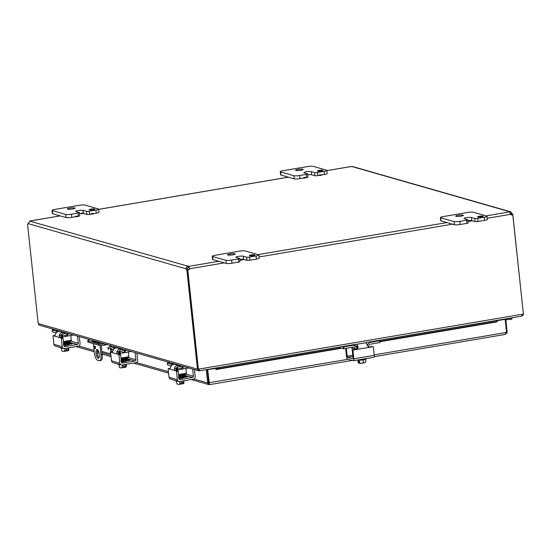<?xml version="1.0" encoding="UTF-8"?>
<svg xmlns="http://www.w3.org/2000/svg" width="551" height="551" viewBox="0 0 551 551"><rect width="100%" height="100%" fill="white"/><g stroke="black" fill="none" stroke-linecap="round" stroke-linejoin="round"><path stroke-width="0.83" d="M249.603 255.712A2.769 0.441 173.9 0 1 249.396 255.574A2.769 0.441 173.9 0 1 252.11 254.844A2.769 0.441 173.9 0 1 254.913 254.982A2.769 0.441 173.9 0 1 252.709 255.657A2.769 0.441 173.9 0 1 249.603 255.712M246.951 260.299L243.611 259.349L243.28 256.215A3.878 0.613 173.9 0 0 238.934 256.298A3.878 0.613 173.9 0 0 235.856 257.234A3.878 0.613 173.9 0 0 236.138 257.427L239.478 258.385A2.211 0.351 173.9 0 1 239.644 258.495A2.211 0.351 173.9 0 1 238.273 258.97L231.654 260.093A4.429 0.703 173.9 0 1 225.917 260.306L212.569 256.484A4.429 0.703 173.9 0 1 212.238 256.263A4.429 0.703 173.9 0 1 214.973 255.313L239.423 251.166A4.429 0.703 173.9 0 1 245.161 250.953L258.509 254.776A4.429 0.703 173.9 0 1 258.839 254.996A4.429 0.703 173.9 0 1 256.105 255.946L249.486 257.062A2.211 0.351 173.9 0 1 246.614 257.172L246.951 260.299A2.211 0.351 -6.1 0 0 249.823 260.196L256.442 259.073A4.429 0.703 -6.1 0 0 259.177 258.123L258.839 254.996M212.238 256.263L212.576 259.39A4.429 0.703 -6.1 0 0 212.9 259.611L226.247 263.433A4.429 0.703 -6.1 0 0 231.992 263.22L238.611 262.097A2.211 0.351 -6.1 0 0 239.974 261.622L239.644 258.495M243.611 259.349A3.878 0.613 -6.1 0 0 239.733 259.369M227.797 255.037A3.878 0.613 173.9 0 1 227.508 254.844A3.878 0.613 173.9 0 1 231.303 253.825A3.878 0.613 173.9 0 1 235.222 254.018A3.878 0.613 173.9 0 1 232.143 254.955A3.878 0.613 173.9 0 1 227.797 255.037M243.28 256.215L246.614 257.172M317.61 171.134A2.769 0.441 173.9 0 1 317.404 170.996A2.769 0.441 173.9 0 1 320.11 170.259A2.769 0.441 173.9 0 1 322.914 170.404A2.769 0.441 173.9 0 1 320.716 171.072A2.769 0.441 173.9 0 1 317.61 171.134M314.958 175.721L311.618 174.763L311.287 171.636A3.878 0.613 173.9 0 0 306.941 171.719A3.878 0.613 173.9 0 0 303.856 172.656A3.878 0.613 173.9 0 0 304.145 172.849L307.486 173.799A2.211 0.351 173.9 0 1 307.644 173.909A2.211 0.351 173.9 0 1 306.28 174.385L299.661 175.507A4.429 0.703 173.9 0 1 293.917 175.721L280.569 171.898A4.429 0.703 173.9 0 1 280.245 171.678A4.429 0.703 173.9 0 1 282.98 170.727L307.424 166.581A4.429 0.703 173.9 0 1 313.168 166.368L326.516 170.19A4.429 0.703 173.9 0 1 326.846 170.411A4.429 0.703 173.9 0 1 324.112 171.361L317.493 172.484A2.211 0.351 173.9 0 1 314.621 172.587L314.958 175.721A2.211 0.351 -6.1 0 0 317.831 175.611L319.449 175.342M305.757 177.663L306.611 177.518A2.211 0.351 -6.1 0 0 307.981 177.043L307.644 173.909M280.245 171.678L280.576 174.812A4.429 0.703 -6.1 0 0 280.907 175.032L294.255 178.855A4.429 0.703 -6.1 0 0 299.999 178.641L303.656 178.014M321.543 174.984L324.443 174.488A4.429 0.703 -6.1 0 0 327.177 173.544L326.846 170.411M311.618 174.763A3.878 0.613 -6.1 0 0 307.74 174.791M295.804 170.459A3.878 0.613 173.9 0 1 295.515 170.266A3.878 0.613 173.9 0 1 299.31 169.24A3.878 0.613 173.9 0 1 303.229 169.439A3.878 0.613 173.9 0 1 300.15 170.376A3.878 0.613 173.9 0 1 295.804 170.459M311.287 171.636L314.621 172.587M477.786 217.004A2.769 0.441 173.9 0 1 477.586 216.86A2.769 0.441 173.9 0 1 480.293 216.13A2.769 0.441 173.9 0 1 483.096 216.274A2.769 0.441 173.9 0 1 480.892 216.942A2.769 0.441 173.9 0 1 477.786 217.004M475.134 221.592L471.801 220.634L471.463 217.507A3.878 0.613 173.9 0 0 467.117 217.59A3.878 0.613 173.9 0 0 464.038 218.52A3.878 0.613 173.9 0 0 464.321 218.719L467.661 219.67A2.211 0.351 173.9 0 1 467.827 219.78A2.211 0.351 173.9 0 1 466.456 220.255L459.844 221.378A4.429 0.703 173.9 0 1 454.1 221.592L440.752 217.769A4.429 0.703 173.9 0 1 440.421 217.549A4.429 0.703 173.9 0 1 443.156 216.598L467.606 212.452A4.429 0.703 173.9 0 1 473.35 212.238L486.698 216.061A4.429 0.703 173.9 0 1 487.022 216.281A4.429 0.703 173.9 0 1 484.288 217.232L477.669 218.354A2.211 0.351 173.9 0 1 474.804 218.458L475.134 221.592A2.211 0.351 -6.1 0 0 478.006 221.481L484.625 220.359A4.429 0.703 -6.1 0 0 487.359 219.415L487.022 216.281M440.421 217.549L440.759 220.682A4.429 0.703 -6.1 0 0 441.082 220.903L454.43 224.725A4.429 0.703 -6.1 0 0 460.175 224.512L466.793 223.389A2.211 0.351 -6.1 0 0 468.157 222.914L467.827 219.78M471.801 220.634A3.878 0.613 -6.1 0 0 467.916 220.655M455.98 216.329A3.878 0.613 173.9 0 1 455.698 216.137A3.878 0.613 173.9 0 1 459.486 215.11A3.878 0.613 173.9 0 1 463.405 215.31A3.878 0.613 173.9 0 1 460.326 216.247A3.878 0.613 173.9 0 1 455.98 216.329M471.463 217.507L474.804 218.458M101.246 345.422L102.231 354.665L101.026 354.872L100.013 345.415M99.765 343.087L99.703 342.481M93.029 340.573L93.119 341.406M93.36 343.652L94.352 352.957A6.64 2.383 80.4 0 0 97.555 360.196L99.221 360.678A6.64 2.383 80.4 0 0 99.635 360.705A6.64 2.383 80.4 0 0 101.026 354.872M96.019 353.439A4.429 1.591 80.4 0 1 96.948 349.548A4.429 1.591 80.4 0 1 99.256 353.652A4.429 1.591 80.4 0 1 98.429 358.281A4.429 1.591 80.4 0 1 96.019 353.439M95.488 347.488A1.384 0.496 80.4 0 1 95.199 348.707A1.384 0.496 80.4 0 1 94.476 347.426A1.384 0.496 80.4 0 1 94.738 345.98A1.384 0.496 80.4 0 1 95.488 347.488M99.635 360.705L100.84 360.499A6.64 2.383 -99.6 0 0 102.231 354.665M97.61 349.782A4.429 1.591 -99.6 0 0 97.224 353.232A4.429 1.591 -99.6 0 0 98.973 357.84M89.427 209.841A2.769 0.441 173.9 0 1 89.221 209.704A2.769 0.441 173.9 0 1 91.927 208.974A2.769 0.441 173.9 0 1 94.731 209.118A2.769 0.441 173.9 0 1 92.534 209.786A2.769 0.441 173.9 0 1 89.427 209.841M83.373 212.961L81.341 213.244L83.373 212.961L83.098 210.344A3.878 0.613 173.9 0 0 78.752 210.427A3.878 0.613 173.9 0 0 75.673 211.364A3.878 0.613 173.9 0 0 75.962 211.556L79.296 212.514A2.211 0.351 173.9 0 1 79.461 212.624A2.211 0.351 173.9 0 1 78.097 213.099L71.478 214.222A4.429 0.703 173.9 0 1 65.734 214.435L52.386 210.613A4.429 0.703 173.9 0 1 52.056 210.392A4.429 0.703 173.9 0 1 54.79 209.442L79.241 205.296A4.429 0.703 173.9 0 1 84.985 205.082L98.333 208.905A4.429 0.703 173.9 0 1 98.663 209.125A4.429 0.703 173.9 0 1 95.929 210.076L89.31 211.198A2.211 0.351 173.9 0 1 86.438 211.302L86.769 214.429A2.211 0.351 -6.1 0 0 89.641 214.325L91.266 214.05M77.574 216.371L78.428 216.226A2.211 0.351 -6.1 0 0 79.799 215.751L79.461 212.624M52.056 210.392L52.393 213.519A4.429 0.703 -6.1 0 0 52.724 213.74L66.072 217.562A4.429 0.703 -6.1 0 0 71.816 217.349L75.473 216.729M93.36 213.692L96.26 213.203A4.429 0.703 -6.1 0 0 98.994 212.252L98.663 209.125M86.769 214.429L83.504 213.499L81.396 213.754L81.341 213.244M81.348 213.361A3.878 0.613 -6.1 0 0 79.558 213.499M67.621 209.166A3.878 0.613 173.9 0 1 67.332 208.974A3.878 0.613 173.9 0 1 71.12 207.954A3.878 0.613 173.9 0 1 75.046 208.147A3.878 0.613 173.9 0 1 71.967 209.084A3.878 0.613 173.9 0 1 67.621 209.166M83.098 210.344L86.438 211.302M321.44 174.66L319.408 174.942L321.44 174.66M321.495 175.177L319.456 175.452L319.408 174.942M305.647 177.339L303.615 177.622L305.647 177.339M305.702 177.856L303.67 178.131L303.615 177.622M93.257 213.375L91.218 213.65L93.257 213.375M93.312 213.884L91.273 214.167L91.218 213.65M83.428 213.478L83.449 213.017M77.464 216.054L75.432 216.329L77.464 216.054M77.519 216.564L75.487 216.846L75.432 216.329M521.976 315.985L523.03 315.2L523.409 313.85M39.83 325.331L38.852 324.801L38.191 323.533L197.43 369.136L199.352 370.727M198.966 369.804L198.429 369.177M39.824 325.338L198.574 370.795L199.221 370.795L199.159 370.224M198.677 369.136L199.434 370.823L356.084 344.244M197.43 369.136L199.042 369.074L199.434 370.823M199.042 369.074L522.734 314.16L521.439 316.191L365.258 342.688M522.734 314.16L523.395 314.049L512.795 214.821A2.087 1.922 -74 0 1 510.639 214.298L509.606 212.018M523.374 313.856L512.85 214.67L512.485 214.732M512.21 214.78L511.893 214.835A2.087 0.751 80.4 0 1 511.176 213.726L509.95 212.844M198.381 369.191L187.774 269.962L187.381 269.845L197.988 369.074M30.091 221.027L28.067 223.596A2.087 0.751 80.4 0 1 27.633 224.347A2.087 0.751 80.4 0 1 27.55 224.347L38.191 323.533M187.388 269.887L186.872 269.969A2.087 0.751 80.4 0 1 186.162 268.867C185.983 267.524 186.569 266.712 187.919 266.415L188.029 267.442L187.12 268.702A2.087 0.751 -99.6 0 0 187.836 269.811L187.581 269.852M187.12 268.702L186.162 268.867L28.067 223.596M186.872 269.969L197.472 369.149M510.35 212.803L509.93 211.791L510.681 211.811L512.141 213.568A2.087 0.751 -99.6 0 0 512.85 214.67M512.141 213.568L510.226 213.457M510.625 211.798L352.757 166.588L350.581 166.622M29.816 221.144L188.711 266.388L189.744 268.736L188.821 267.414L188.029 267.442M511.362 214.842A2.087 1.922 106 0 0 512.396 214.711L512.795 214.821M224.291 262.875L189.744 268.736A2.087 1.922 -74 0 1 187.774 269.962M218.761 261.291L188.711 266.388L188.821 267.414M187.381 269.845A2.087 1.922 106 0 0 189.351 268.619M486.196 215.923L509.93 211.791L351.834 166.512M108.21 347.344A0.971 0.351 80.4 0 1 108.671 348.328A0.971 0.351 80.4 0 1 108.478 349.265A0.971 0.351 80.4 0 1 107.968 348.363A0.971 0.351 80.4 0 1 108.148 347.344A0.971 0.351 80.4 0 1 108.21 347.344M111.626 351.999A4.429 1.591 -99.6 0 0 111.688 349.451L110.482 349.658A4.429 1.591 80.4 0 1 109.553 353.542A4.429 1.591 80.4 0 1 109.277 353.528L101.887 351.407M111.295 345.801L111.336 346.159M111.619 348.804L111.688 349.451M107.273 344.65L104.807 345.071L104.683 343.907M110.482 349.658L110.352 348.439M110.131 346.365L110.028 345.443M88.215 342.178L88.077 340.89A4.429 0.703 173.9 0 1 87.747 340.67L87.884 341.957A4.429 0.703 -6.1 0 0 88.215 342.178L99.063 345.284A4.429 0.703 -6.1 0 0 104.807 345.071M87.747 340.67A4.429 0.703 173.9 0 1 90.219 339.767M88.077 340.89L98.925 343.996L99.063 345.284M104.394 343.824A4.429 0.703 173.9 0 1 98.925 343.996M101.425 342.977A2.769 0.441 173.9 0 1 98.663 342.991L92.41 341.2A2.769 0.441 173.9 0 1 92.203 341.062A2.769 0.441 173.9 0 1 93.036 340.656M504.792 319.222L505.756 319.029L507.154 332.129L507.016 332.873L505.005 334.464L506.548 332.425L505.15 319.325L497.422 320.634M504.406 319.084L504.792 319.194M496.382 320.448L496.286 321.57L497.45 320.889L497.395 320.276M496.286 321.57L379.756 341.338M355.058 345.532L354.438 345.635M340.628 347.977L219.105 368.591L219.016 367.579L218.575 367.572M341.551 348.246L215.964 369.549A1.109 0.399 -99.6 0 1 216.206 368.578A1.109 0.399 -99.6 0 1 216.295 368.585L216.24 367.972L216.295 368.591L219.105 368.591M497.195 321.04A1.109 0.399 -99.6 0 0 497.126 321.853L379.797 341.751M496.196 320.551L378.874 340.456M354.947 344.513L352.227 344.974M338.362 347.33L219.016 367.579M206.839 369.563L206.26 369.838L207.782 383.641L208.333 384.384L209.504 384.632L352.165 360.43M207.782 383.641L209.366 383.579L208.622 382.78L207.224 369.673M205.881 369.728L206.26 369.838M215.847 368.405L207.307 369.673L215.847 368.405L215.964 369.549M497.408 320.455L505.15 319.325M209.366 383.579L208.705 382.773L207.307 369.673M209.428 384.199L207.699 369.783M374.184 356.69L505.005 334.464M505.37 318.919L505.756 319.029M506.534 332.239L507.154 332.129M208.622 382.78L207.665 382.938L193.911 379.005M208.705 382.773L348.191 359.286M511.204 317.927A1.109 1.019 -74 0 1 509.606 318.202M512.34 317.734A2.211 2.039 -74 0 1 508.47 318.395M507.106 318.623L507.437 319.807L505.852 319.931M507.409 318.712L505.942 318.822M511.149 317.941A1.061 0.978 -74 0 1 509.654 318.196M355.808 346.607L357.027 346.4M352.798 355.237L347.171 356.194L346.372 348.742A0.53 0.489 -74 0 1 346.613 348.211M355.54 346.338L356.621 346.152M345.691 348.37A0.53 0.489 106 0 0 345.677 348.542L346.372 348.742M355.113 345.663L354.982 344.437M352.723 349.83A0.53 0.489 106 0 0 352.289 350.436L352.984 350.636A0.53 0.489 -74 0 1 353.418 350.03L352.723 349.83L356.201 349.238A1.77 1.632 -74 0 0 357.158 348.707L357.454 347.171A2.211 0.792 -99.6 0 0 356.724 346.186L355.12 345.725M368.653 347.288L369.328 347.33L367.372 345.828A4.429 1.591 -99.6 0 0 365.568 342.777L356.394 344.334A4.429 1.591 80.4 0 1 358.198 347.385L356.896 349.437L372.813 346.737A0.53 0.489 -74 0 1 373.358 347.178L374.225 355.347L353.852 358.804A2.211 0.792 80.4 0 1 353.391 360.747A2.211 0.792 80.4 0 1 353.253 360.74L347.619 359.128A2.211 0.792 80.4 0 1 346.551 356.711L345.677 348.542M353.418 350.03L356.896 349.437L356.201 349.238M352.984 350.636L353.852 358.804M373.013 346.751L372.318 346.551A0.53 0.489 106 0 0 372.118 346.538L368.64 347.13A1.77 1.632 -74 0 1 368.323 347.151M347.171 356.194A1.109 0.399 -99.6 0 0 347.702 357.399L352.936 356.511M352.915 358.832L352.785 358.853A1.109 0.399 -99.6 0 0 352.854 358.859A1.109 0.399 -99.6 0 0 353.081 357.881L352.289 350.436M352.785 358.853L347.702 357.399M373.626 357.282A2.211 0.792 -99.6 0 0 373.764 357.289A2.211 0.792 -99.6 0 0 374.225 355.347M359.176 363.013L358.756 363.081A5.71 5.255 -74 0 1 358.694 363.047L358.508 361.339L359.011 361.477L359.19 363.192A5.71 5.255 106 0 0 359.259 363.226A3.32 0.523 173.9 0 0 361.559 363.212A4.697 4.587 -142 0 0 363.405 362.654A4.697 2.9 91.1 0 0 364.617 362.696A3.32 0.523 173.9 0 1 361.559 363.212A4.697 4.587 -142 0 1 359.624 362.971A4.697 1.687 -99.6 0 1 359.19 363.192M357.923 360.154L358.184 362.558A4.697 1.687 -99.6 0 0 358.694 363.047M359.335 360.216L359.624 362.971M365.299 362.338A3.32 0.523 173.9 0 1 365.23 362.42A3.32 0.523 173.9 0 1 364.617 362.696A4.697 2.9 91.1 0 0 365.657 362.021A4.697 2.9 91.1 0 0 365.74 361.931L365.465 359.348M363.109 359.886L363.405 362.654M357.427 360.065A4.608 0.73 -6.1 0 0 363.385 359.837A4.608 0.73 -6.1 0 0 366.229 358.853L366.201 358.577M351.8 347.337A2.211 2.039 -74 0 1 351.972 347.998L352.482 352.716A1.109 1.019 106 0 0 352.564 353.046M378.709 340.408L379.687 340.704L379.549 342.626L379.653 340.738M379.549 342.626L370.368 344.182A2.211 2.039 106 0 0 368.564 346.703L368.612 347.13M342.977 346.896L343.17 348.707L343.858 348.68L343.666 346.875L342.033 346.627M343.17 348.707L338.19 347.282M343.666 346.875L352.344 345.401A4.429 4.071 -74 0 1 354.024 345.491A4.429 4.071 -74 0 1 356.869 348.962M367.262 345.415A4.429 4.071 -74 0 1 370.678 342.288L379.357 340.814M351.972 347.998L355.312 348.948A2.211 2.039 106 0 0 353.039 347.123L343.858 348.68M355.312 348.948L355.361 349.382M192.671 369.108L193.429 376.209L186.238 374.15M174.977 364.039L173.999 364.204A4.429 4.071 106 0 0 170.548 367.448L169.722 369.053L176.237 370.919L176.499 371.498L178.193 371.209L177.939 370.63L176.513 370.224A1.77 0.634 80.4 0 1 176.065 369.742L176.113 368.213L174.302 368.523A4.429 4.071 -74 0 1 177.759 365.279L178.731 365.113M194.448 369.618L195.199 376.643A2.211 2.039 -74 0 1 193.394 379.164L179.64 381.499A2.211 2.039 -74 0 1 177.367 379.667L169.026 377.283L168.151 369.108L168.269 368.64L169.832 369.06M177.367 379.667L176.499 371.498M177.305 367.221A2.211 2.039 106 0 0 176.113 368.213M185.019 374.363A1.109 1.019 -74 0 1 184.468 374.99M184.482 375.169L192.526 377.469A1.109 1.019 106 0 0 193.429 376.209M178.193 371.209L178.985 378.661A1.109 1.019 106 0 0 180.122 379.577L179.33 379.35M192.526 377.469L180.122 379.577M184.647 376.485A2.486 0.393 173.9 0 1 187.684 376.547A2.486 0.393 173.9 0 1 186.148 377.077L184.179 377.414M176.513 370.224L174.819 370.513L174.302 368.523M169.026 377.283A2.211 2.039 106 0 0 170.452 379.06L178.799 381.45M179.688 381.492L179.957 383.951A4.697 3.616 -107.3 0 1 178.49 384.322A3.32 0.523 173.9 0 1 177.305 384.157A5.751 5.751 0 0 1 177.057 384.013A4.697 0.703 -94.7 0 1 176.94 383.895A4.697 3.616 -107.3 0 0 178.49 384.322A3.32 0.523 173.9 0 0 181.127 384.15A5.71 2.052 -99.6 0 0 181.148 384.109L180.962 382.401L182.188 382.194L182.367 383.902A5.71 2.052 80.4 0 1 182.347 383.944L181.052 383.255M182.367 383.902A4.697 4.318 106 0 0 183.483 383.351A4.697 0.703 85.3 0 0 183.752 383.462A3.32 0.523 173.9 0 1 183.738 383.468A3.32 0.523 173.9 0 1 182.347 383.944M183.738 383.468A5.751 5.751 0 0 0 183.752 383.462A4.697 0.703 85.3 0 0 183.786 383.427A4.697 0.703 85.3 0 0 184 382.697L183.793 380.796M176.754 367.51L176.699 368.881A2.211 0.351 -6.1 0 0 176.699 368.888A2.211 0.351 -6.1 0 0 176.864 369.005A2.211 0.351 -6.1 0 0 177.119 369.046M179.957 383.951A4.697 4.318 106 0 0 181.148 384.109M176.651 381.23L176.94 383.895M183.221 380.893L183.483 383.351M175.542 380.521L175.576 380.879A4.608 0.73 -6.1 0 0 175.921 381.113A4.608 0.73 -6.1 0 0 178.131 381.258M184.241 376.953L184.275 377.242A4.429 0.703 173.9 0 1 178.972 378.496M182.133 368.998L182.822 368.97L182.629 367.166L181.94 367.186L182.133 368.998L178.372 367.923A2.211 0.792 -99.6 0 0 178.235 367.91A2.211 0.792 -99.6 0 0 177.773 369.852L185.921 368.474A2.211 0.792 80.4 0 1 185.914 368.447M185.921 368.474L186.424 373.192L178.545 374.528M186.19 374.163L178.641 375.445L186.121 374.163A1.109 0.399 -99.6 0 0 186.19 374.163A1.109 0.399 -99.6 0 0 186.424 373.192M182.822 368.97L188.711 367.972M182.629 367.166L184.675 366.814M167.511 364.748L167.284 362.978L169.653 362.517M167.325 363.006L170.879 364.018A4.429 1.591 80.4 0 1 171.974 365.182M177.773 369.852L177.849 370.609M177.222 370.424L177.181 370.038A4.429 1.591 80.4 0 1 178.111 366.153A4.429 1.591 80.4 0 1 178.386 366.174L181.94 367.186M171.306 365.898A2.211 0.792 -99.6 0 0 171.278 365.892L167.518 364.81M135.105 352.619L135.863 359.727L128.672 357.668M117.411 347.557L116.433 347.722A4.429 4.071 106 0 0 112.983 350.959L112.156 352.564L118.679 354.431L118.933 355.009L120.628 354.727L120.373 354.148L118.947 353.735A1.77 0.634 80.4 0 1 118.499 353.253L118.555 351.731L116.736 352.041A4.429 4.071 -74 0 1 120.194 348.797L121.165 348.631M136.882 353.129L137.64 360.161A2.211 2.039 -74 0 1 135.828 362.682L122.074 365.01A2.211 2.039 -74 0 1 119.808 363.185L111.46 360.795L110.593 352.626L110.703 352.158L112.266 352.571M119.808 363.185L118.933 355.009M119.746 350.739A2.211 2.039 106 0 0 118.555 351.731M127.453 357.881A1.109 1.019 -74 0 1 126.902 358.501M126.916 358.68L134.961 360.988A1.109 1.019 106 0 0 135.863 359.727M120.628 354.727L121.427 362.179A1.109 1.019 106 0 0 122.556 363.088L121.771 362.861M134.961 360.988L122.556 363.088M127.088 359.996A2.486 0.393 173.9 0 1 130.119 360.058A2.486 0.393 173.9 0 1 128.583 360.595L126.613 360.926M118.947 353.735L117.253 354.024L116.736 352.041M111.46 360.795A2.211 2.039 106 0 0 112.893 362.579L121.234 364.969M122.129 365.003L122.391 367.469A4.697 3.616 -107.3 0 1 120.924 367.841A3.32 0.523 173.9 0 1 119.746 367.675A5.751 5.751 0 0 1 119.491 367.531A4.697 0.703 -94.7 0 1 119.374 367.407A4.697 3.616 -107.3 0 0 120.924 367.841A3.32 0.523 173.9 0 0 123.562 367.669A5.71 2.052 -99.6 0 0 123.582 367.627L123.396 365.919L124.622 365.712L124.801 367.421A5.71 2.052 80.4 0 1 124.781 367.462L123.493 366.766M124.801 367.421A4.697 4.318 106 0 0 125.917 366.87A4.697 0.703 85.3 0 0 126.186 366.98A3.32 0.523 173.9 0 1 126.172 366.987A3.32 0.523 173.9 0 1 124.781 367.462M126.172 366.987A5.751 5.751 0 0 0 126.186 366.98A4.697 0.703 85.3 0 0 126.22 366.945A4.697 0.703 85.3 0 0 126.434 366.208L126.227 364.307M119.188 351.021L119.14 352.399A2.211 0.351 -6.1 0 0 119.14 352.406A2.211 0.351 -6.1 0 0 119.298 352.516A2.211 0.351 -6.1 0 0 119.553 352.564M122.391 367.469A4.697 4.318 106 0 0 123.582 367.627M119.092 364.741L119.374 367.407M125.656 364.404L125.917 366.87M117.976 364.032L118.017 364.397A4.608 0.73 -6.1 0 0 118.355 364.624A4.608 0.73 -6.1 0 0 120.566 364.776M126.682 360.471L126.709 360.76A4.429 0.703 173.9 0 1 121.406 362.014M124.567 352.516L125.256 352.488L125.063 350.677L124.374 350.705L124.567 352.516L120.807 351.435A2.211 0.792 -99.6 0 0 120.669 351.428A2.211 0.792 -99.6 0 0 120.208 353.37L128.355 351.986A2.211 0.792 80.4 0 1 128.355 351.965M128.355 351.986L128.858 356.711L120.979 358.047M121.075 358.942L128.555 357.675A1.109 0.399 -99.6 0 0 128.631 357.682A1.109 0.399 -99.6 0 0 128.858 356.711M125.256 352.488L131.145 351.49M125.063 350.677L127.109 350.333M109.945 348.266L109.718 346.489L112.094 346.035M109.759 346.517L113.313 347.536A4.429 1.591 80.4 0 1 114.408 348.693M120.208 353.37L120.283 354.121M119.657 353.942L119.615 353.556A4.429 1.591 80.4 0 1 120.545 349.671A4.429 1.591 80.4 0 1 120.821 349.685L124.374 350.705M113.74 349.417A2.211 0.792 -99.6 0 0 113.713 349.403L109.952 348.328M77.539 336.138L78.297 343.239L71.107 341.179M59.845 331.068L58.874 331.234A4.429 4.071 106 0 0 55.417 334.478L54.597 336.082L61.113 337.949L61.368 338.528L63.062 338.238L62.807 337.66L61.381 337.253A1.77 0.634 80.4 0 1 60.934 336.771L60.989 335.242L59.177 335.552A4.429 4.071 -74 0 1 62.628 332.308L63.606 332.143M79.323 336.647L80.074 343.672A2.211 2.039 -74 0 1 78.27 346.193L64.508 348.528A2.211 2.039 -74 0 1 62.242 346.703L53.902 344.313L53.027 336.138L53.137 335.669L54.707 336.089M62.242 346.703L61.368 338.528M62.18 334.257A2.211 2.039 106 0 0 60.989 335.242M69.887 341.393A1.109 1.019 -74 0 1 69.336 342.019M69.35 342.199L77.395 344.499A1.109 1.019 106 0 0 78.297 343.239M63.062 338.238L63.861 345.691A1.109 1.019 106 0 0 64.997 346.607L64.205 346.379M77.395 344.499L64.997 346.607M69.522 343.514A2.486 0.393 173.9 0 1 72.553 343.576A2.486 0.393 173.9 0 1 71.017 344.106L69.054 344.444M61.381 337.253L59.687 337.543L59.177 335.552M53.902 344.313A2.211 2.039 106 0 0 55.327 346.097L63.668 348.48M64.563 348.521L64.825 350.98A4.697 3.616 -107.3 0 1 63.358 351.352A3.32 0.523 173.9 0 1 62.18 351.187A5.751 5.751 0 0 1 61.926 351.049A4.697 0.703 -94.7 0 1 61.808 350.925A4.697 3.616 -107.3 0 0 63.358 351.352A3.32 0.523 173.9 0 0 65.996 351.18A5.71 2.052 -99.6 0 0 66.017 351.145L65.838 349.43L67.057 349.224L67.243 350.939A5.71 2.052 80.4 0 1 67.222 350.973L65.927 350.284M67.243 350.939A4.697 4.318 106 0 0 68.352 350.388A4.697 0.703 85.3 0 0 68.62 350.491A5.751 5.751 0 0 1 68.613 350.505A3.32 0.523 173.9 0 1 68.613 350.505A3.32 0.523 173.9 0 1 67.222 350.973M68.62 350.491A4.697 0.703 85.3 0 0 68.655 350.457A4.697 0.703 85.3 0 0 68.868 349.727L68.661 347.826M61.622 334.54L61.574 335.91A2.211 0.351 -6.1 0 0 61.574 335.924A2.211 0.351 -6.1 0 0 61.74 336.034A2.211 0.351 -6.1 0 0 61.987 336.076M64.825 350.98A4.697 4.318 106 0 0 66.017 351.145M61.526 348.26L61.808 350.925M68.09 347.922L68.352 350.388M60.41 347.55L60.452 347.915A4.608 0.73 -6.1 0 0 60.789 348.142A4.608 0.73 -6.1 0 0 63 348.294M69.116 343.989L69.144 344.272A4.429 0.703 173.9 0 1 63.84 345.525M67.002 336.027L67.69 336L67.498 334.195L66.809 334.223L67.002 336.027L63.241 334.953A2.211 0.792 -99.6 0 0 63.103 334.939A2.211 0.792 -99.6 0 0 62.642 336.888L70.79 335.504A2.211 0.792 80.4 0 1 70.79 335.476L71.293 340.222L63.42 341.558M63.517 342.46L70.996 341.193A1.109 0.399 -99.6 0 0 71.065 341.193A1.109 0.399 -99.6 0 0 71.293 340.222M67.69 336L73.579 335.001M67.498 334.195L69.543 333.844M52.379 331.785L52.152 330.008L54.528 329.546M52.193 330.035L55.747 331.055A4.429 1.591 80.4 0 1 56.843 332.212M62.642 336.888L62.724 337.639M62.091 337.46L62.056 337.074A4.429 1.591 80.4 0 1 62.979 333.183A4.429 1.591 80.4 0 1 63.255 333.203L66.809 334.223M56.174 332.928A2.211 0.792 -99.6 0 0 56.147 332.921L52.386 331.84M238.273 258.97L238.611 262.097M249.823 260.196L249.486 257.062M256.105 255.946L256.442 259.073M231.992 263.22L231.654 260.093M225.917 260.306L226.247 263.433M212.9 259.611L212.569 256.484M306.28 174.385L306.611 177.518M317.831 175.611L317.493 172.484M324.112 171.361L324.443 174.488M299.999 178.641L299.661 175.507M293.917 175.721L294.255 178.855M280.907 175.032L280.569 171.898M466.456 220.255L466.793 223.389M478.006 221.481L477.669 218.354M484.288 217.232L484.625 220.359M460.175 224.512L459.844 221.378M454.1 221.592L454.43 224.725M441.082 220.903L440.752 217.769M78.097 213.099L78.428 216.226M89.641 214.325L89.31 211.198M95.929 210.076L96.26 213.203M71.816 217.349L71.478 214.222M65.734 214.435L66.072 217.562M52.724 213.74L52.386 210.613M510.639 214.298L487.236 218.265M472.345 220.793L468.013 221.53M452.474 224.161L259.053 256.98M244.162 259.5L239.83 260.237M258.013 254.631L446.944 222.576M351.042 166.547L326.867 170.645M288.393 177.174L98.684 209.359M60.204 215.882L30.153 220.985M108.692 348.721L108.533 347.777M108.168 347.344A0.971 0.351 -99.6 0 0 108.003 348.356A0.971 0.351 -99.6 0 0 108.492 349.258M355.595 345.863L355.044 345.952M78.779 346.035L94.083 350.415M97.196 351.304L98.767 351.758M102.025 352.688L110.868 355.223M136.345 362.517L168.434 371.705M374.177 354.878L506.548 332.425M506.397 333.079L507.016 332.873M208.788 383.413L209.187 383.53M498.958 320.007L499.364 320.124M358.198 347.385L357.454 347.171M372.118 346.538L372.813 346.737M369.328 347.33L368.64 347.13M351.207 345.078L352.344 345.401M370.678 342.288L369.542 341.964M168.296 368.647L169.99 368.357M177.939 370.63L176.237 370.919M177.759 365.279L173.999 364.204M184.365 377.38L184.31 376.912M184.254 375.272L184.13 374.818M184.213 375.872L184.461 376.106C183.469 376.705 181.506 377.139 178.572 377.421M184.378 376.319L184.599 375.872L184.378 376.319C183.614 376.87 181.706 377.304 178.655 377.628M178.786 376.794L184.048 375.445M182.285 374.955L181.802 374.942M173.407 363.591L170.879 364.018M176.058 368.33L176.726 368.213M178.386 366.174L180.921 365.74M110.737 352.158L112.432 351.869M120.373 354.148L118.679 354.431M120.194 348.797L116.433 347.722M126.799 360.898L126.744 360.43M126.689 358.791L126.565 358.336M126.647 359.39L126.895 359.624C125.904 360.216 123.947 360.657 121.006 360.933M126.813 359.837L127.033 359.39L126.813 359.837C126.048 360.388 124.14 360.822 121.096 361.146M121.227 360.306L126.468 358.915M124.726 358.474L124.237 358.46M115.848 347.109L113.313 347.536M118.493 351.848L119.161 351.731M120.821 349.685L123.355 349.258M53.172 335.676L54.866 335.387M62.807 337.66L61.113 337.949M62.628 332.308L58.874 331.234M69.233 344.409L69.185 343.948M69.24 341.606L69.13 342.295L68.999 341.847M69.082 342.901L69.33 343.142C68.345 343.734 66.382 344.168 63.448 344.451M69.247 343.349L69.467 342.901L69.247 343.349C68.482 343.9 66.581 344.334 63.53 344.657M63.661 343.824L68.903 342.426M67.16 341.985L66.671 341.971M58.282 330.621L55.747 331.055M60.927 335.359L61.602 335.249M63.255 333.203L65.789 332.77M321.57 175.225L321.515 174.715M305.784 177.904L305.729 177.394M93.388 213.94L93.333 213.423M77.601 216.619L77.546 216.102M350.78 166.554L326.867 170.617M288.318 177.153L98.684 209.325M60.135 215.861L30.147 220.951M110.668 353.356L109.553 353.542M208.76 384.591L191.149 379.543M168.578 373.082L133.583 363.061M111.013 356.6L102.169 354.066M99.173 353.205L97.176 352.633M94.228 351.793L76.017 346.579M209.029 383.248L209.428 384.164M507.409 318.857L509.723 319.518M355.078 345.697L354.94 344.437M353.391 360.747L373.764 357.289M365.23 362.42A5.751 5.751 0 0 0 365.657 362.021M379.687 340.704L379.88 342.508M354.024 345.491L352.061 344.926M169.963 368.357L168.269 368.64M176.857 370.32L176.699 368.888M184.42 374.466L183.697 375.045L178.71 376.044M178.655 375.534L183.29 374.659M178.545 376.574C181.74 376.223 183.648 375.789 184.261 375.265L184.371 374.57M178.875 377.607L184.151 376.471M178.93 378.117L183.393 377.311L184.578 376.664L184.537 376.133M178.614 377.118L184.048 375.927M184.42 375.086L183.807 376.085L178.82 377.091M178.765 376.574L183.524 375.644M167.476 364.783L167.284 362.978M180.776 365.699L178.111 366.153M112.397 351.869L110.703 352.158M124.306 359.087L124.237 358.425M119.291 353.838L119.14 352.406M126.854 357.985L126.131 358.563L121.144 359.562M121.089 359.052L125.724 358.171L121.089 359.052M120.979 360.092C124.175 359.741 126.083 359.3 126.696 358.784L126.806 358.088M121.31 361.119L126.585 359.989M121.365 361.628L125.828 360.829L127.026 360.168L126.978 359.651M121.048 360.63L126.482 359.445M126.854 358.605L126.248 359.596L121.254 360.602M121.199 360.092L125.959 359.162M109.911 348.301L109.718 346.489M121.082 358.963L128.631 357.682M123.21 349.217L120.545 349.671M54.831 335.387L53.137 335.669M61.726 337.35L61.574 335.924M69.288 341.496L68.565 342.081L63.579 343.073M63.523 342.564L68.159 341.689M69.13 342.295C68.517 342.818 66.616 343.252 63.413 343.604M63.744 344.637L69.02 343.5M63.799 345.146L68.262 344.341L69.454 343.693L69.412 343.163M63.482 344.148L68.916 342.956M69.288 342.116L68.682 343.115L63.689 344.12M63.634 343.604L68.393 342.674M52.352 331.819L52.152 330.008M63.517 342.474L71.065 341.193M65.645 332.728L62.979 333.183"/></g></svg>
